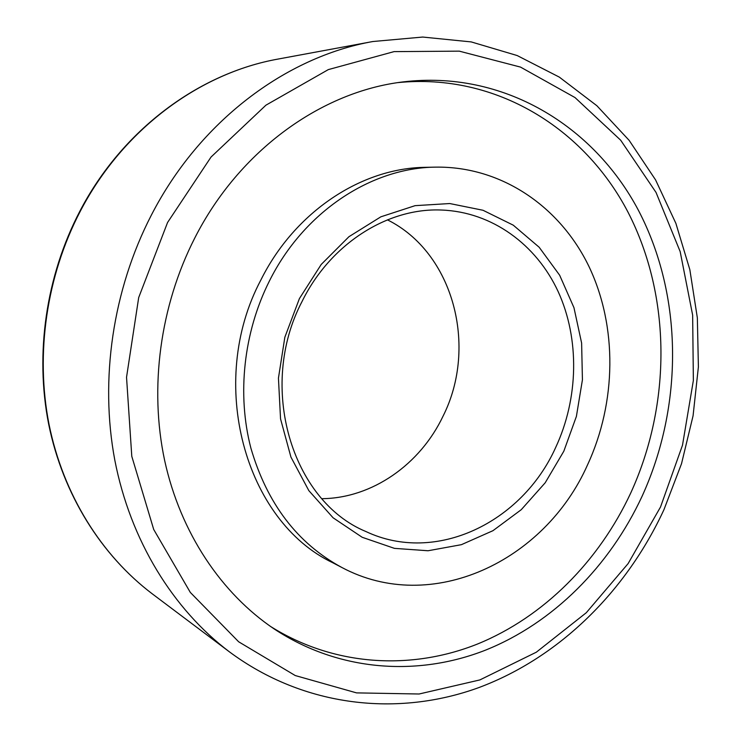 <?xml version="1.0" encoding="UTF-8"?>
<svg xmlns="http://www.w3.org/2000/svg" width="741" height="741" viewBox="0 0 741 741"><rect width="100%" height="100%" fill="white"/><g stroke="black" fill="none" stroke-linecap="round" stroke-linejoin="round"><path stroke-width="1.11" d="M299.41 298.586L321.233 264.435L348.946 236.703L380.865 216.817L415.108 205.655L449.759 203.543L483.012 210.268L513.263 225.171L539.161 247.244L559.65 275.226L573.96 307.682L581.62 343.074L582.426 379.837L576.396 416.396L563.827 451.204L545.2 482.771L521.256 509.688L492.941 530.695L461.411 544.672L428.048 550.758L394.416 548.359L362.182 537.281L333.098 517.792L308.84 490.635L290.926 457.077L280.543 418.86L278.44 378.132L284.85 337.229L299.41 298.586M555.639 447.555C578.554 398.491 579.814 339.128 558.223 291.732C536.456 244.549 492.033 211.88 441.497 210.036C387.849 207.637 330.477 243.622 302.124 301.346C257.136 386.57 291.806 501.036 365.943 531.547C435.856 564.623 522.034 522.414 555.639 447.555M387.432 219.845C453.585 252.672 478.093 346.769 443.016 416.22C420.212 464.357 372.241 498.239 321.909 498.684M398.167 82.584C496.127 72.887 584.482 128.462 628.072 212.287C671.476 296.669 671.429 404.104 630.767 492.941C599.061 560.974 544.135 616.781 477.649 643.966C411.172 670.559 334.219 666.483 270.391 626.358M194.707 238.148C239.25 150.228 321.714 91.513 403.076 81.908C502.898 69.858 593.652 125.424 638.51 210.481C683.202 296.104 683.406 405.753 642.049 496.35C609.713 565.902 553.481 622.875 485.494 650.153C417.526 676.829 338.943 671.624 274.485 629.155C221.513 593.661 180.498 532.955 164.641 460.457C149.154 387.904 160.037 306.107 194.707 238.148M587.53 464.885C544.848 561.28 431.614 615.549 341.675 567.393C297.326 543.31 267.075 503.574 250.903 448.175C236.879 394.499 243.567 332.542 269.307 281.21C303.727 211.815 371.38 167.633 435.727 167.133C501.648 166.179 560.159 206.785 588.965 266.501C617.559 326.522 616.531 402.27 587.53 464.885M341.675 567.393L332.783 562.752C245.317 521.321 206.155 382.902 260.888 279.968C294.927 211.463 361.895 167.837 425.695 167.327L435.727 167.133M167.568 222.485L138.697 297.549L126.535 377.271L131.787 456.308L153.72 529.5L190.326 592.43L238.658 641.789L295.251 675.551L356.541 692.881L419.1 694.002L479.881 679.923L536.317 652.2L586.288 612.724L628.118 563.595L660.518 507.011L682.498 445.202L693.363 380.466L692.65 315.129L680.173 251.616L656.035 192.447L620.68 140.216L575.025 97.571L520.525 67.098L459.281 51.148L394.064 51.62L328.309 69.608L265.936 105.176L211.055 157.027L167.568 222.485M372.853 41.524L422.722 37.05L471.257 41.922L517.153 55.538L559.325 77.12L596.875 105.731L629.128 140.336L655.572 179.896L675.885 223.365L689.843 269.678L697.346 317.852L698.393 366.878L693.067 415.812L681.516 463.718L663.945 509.688C626.414 590.846 559.927 657.248 479.001 687.528C398.158 717.084 304.134 707.34 229.432 651.858C173.107 609.324 130.407 540.615 114.809 460.142C99.627 379.614 112.78 290.009 151.21 215.409C199.394 121.422 285.822 56.927 372.853 41.524L278.208 59.039C199.524 73.035 122.71 129.573 80.287 211.25C46.461 276.106 35.188 353.892 49.026 424.343C63.244 494.729 101.591 555.565 152.498 594.013C101.35 555.37 62.92 494.442 48.656 424.111C34.781 353.726 45.998 276.134 79.769 211.389C122.135 129.805 199.06 73.137 278.208 59.039M229.432 651.858L152.498 594.013"/></g></svg>
